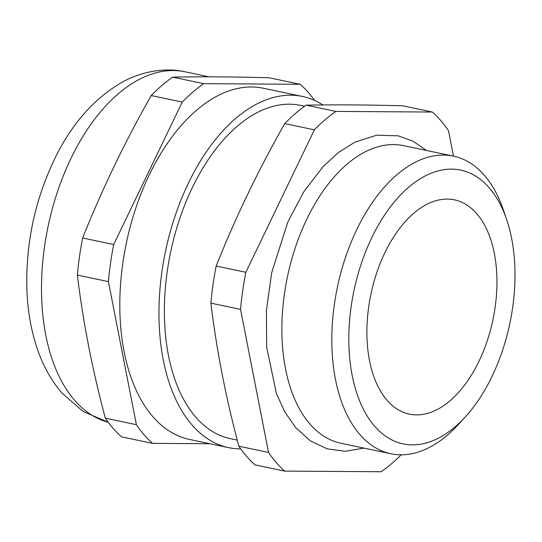 <?xml version="1.0" encoding="UTF-8"?>
<svg xmlns="http://www.w3.org/2000/svg" width="542" height="542" viewBox="0 0 542 542"><rect width="100%" height="100%" fill="white"/><g stroke="black" fill="none" stroke-linecap="round" stroke-linejoin="round"><path stroke-width="0.81" d="M314.624 100.446A200.723 114.267 101.9 0 0 300.207 84.288L203.697 83.658A200.723 114.267 101.9 0 0 182.248 102.086L113.698 244.523A200.723 114.267 101.9 0 0 108.42 281.623L77.377 275.106C83.055 322.029 92.377 369.719 105.331 418.167A200.723 114.267 101.9 0 0 113.061 428.255A200.723 114.267 101.9 0 0 121.51 436.838L152.553 443.363L210.005 443.735M105.331 418.167L136.381 424.691A200.723 114.267 101.9 0 0 144.104 434.779A200.723 114.267 101.9 0 0 152.553 443.363M238.846 446.208A200.723 114.267 101.9 0 0 246.569 456.296A200.723 114.267 101.9 0 0 255.018 464.88L284.692 471.113A200.723 114.267 101.9 0 1 276.244 462.529A200.723 114.267 101.9 0 1 268.52 452.441L238.846 446.208C225.892 397.753 216.57 350.071 210.892 303.141L240.56 309.374A200.723 114.267 101.9 0 1 245.838 272.274L314.387 129.836A200.723 114.267 101.9 0 1 335.837 111.408L432.34 112.038A200.723 114.267 101.9 0 1 448.519 130.71L453.485 156.137M453.39 156.116L403.458 145.629A152.065 86.564 101.9 0 0 295.58 246.847A152.065 86.564 101.9 0 0 309.875 423.959A152.065 86.564 101.9 0 0 340.952 443.268L390.884 453.756A152.065 86.564 -78.1 0 1 359.807 434.447A152.065 86.564 -78.1 0 1 345.518 257.335A152.065 86.564 -78.1 0 1 453.39 156.116A152.065 86.564 -78.1 0 1 484.467 175.425A152.065 86.564 -78.1 0 1 503.349 209.889L506.641 219.544A139.897 79.64 101.9 0 0 489.27 187.844A139.897 79.64 101.9 0 0 371.812 237.592A139.897 79.64 101.9 0 0 374.583 426.141A139.897 79.64 101.9 0 0 465.151 417.103A139.897 79.64 101.9 0 0 506.641 219.544M465.151 417.103L458.247 424.623A152.065 86.564 -78.1 0 1 390.884 453.756M302.409 96.442L263.256 88.217A179.436 102.147 101.9 0 0 135.967 207.654A179.436 102.147 101.9 0 0 152.83 416.649A179.436 102.147 101.9 0 0 189.497 439.427L228.649 447.651A179.436 102.147 -78.1 0 1 191.983 424.867A179.436 102.147 -78.1 0 1 175.12 215.879A179.436 102.147 -78.1 0 1 302.409 96.442A179.436 102.147 -78.1 0 1 322.869 104.952M240.729 448.898A179.436 102.147 -78.1 0 1 228.649 447.651M237.254 440.131L230.526 438.722A170.31 96.957 -78.1 0 1 195.723 417.096A170.31 96.957 -78.1 0 1 179.714 218.731A170.31 96.957 -78.1 0 1 300.539 105.372L304.672 106.239M387.049 400.24A109.484 62.33 -78.1 0 1 376.758 272.721A109.484 62.33 -78.1 0 1 454.426 199.842A109.484 62.33 -78.1 0 1 476.804 213.744A109.484 62.33 -78.1 0 1 487.095 341.264A109.484 62.33 -78.1 0 1 409.42 414.142A109.484 62.33 -78.1 0 1 387.049 400.24M268.52 452.441L240.56 309.374M401.168 454.813A200.723 114.267 101.9 0 1 381.195 471.736L284.692 471.113M432.34 112.038L402.672 105.805C366.866 104.83 334.699 104.626 306.162 105.175A200.723 114.267 101.9 0 0 284.719 123.603L314.387 129.836M284.719 123.603C258.229 170.323 235.377 217.803 216.163 266.047A200.723 114.267 101.9 0 0 210.892 303.141M245.838 272.274L216.163 266.047M335.837 111.408L306.162 105.175M108.42 281.623L136.381 424.691M182.248 102.086L151.204 95.568C124.714 142.282 101.862 189.761 82.648 238.006L113.698 244.523M300.207 84.288L269.157 77.763C233.351 76.795 201.184 76.585 172.654 77.14L203.697 83.658M82.648 238.006A200.723 114.267 101.9 0 0 77.377 275.106M172.654 77.14A200.723 114.267 101.9 0 0 151.204 95.568M108.285 422.313L82.96 411.378L61.903 393.011C50.23 379.285 41.504 362.937 35.725 343.98C30.969 328.506 28.089 311.962 27.1 294.347C24.918 246.014 34.471 200.093 55.772 156.584C72.506 123.075 94.416 98.414 121.516 82.594C138.501 72.716 163.23 66.788 184.958 71.774A179.436 102.147 101.9 0 0 57.662 191.211A179.436 102.147 101.9 0 0 74.525 400.199A179.436 102.147 101.9 0 0 108.265 422.286M426.466 150.466L413.072 141.211L398.241 135.832L376.636 135.188L354.888 142.146L338.56 152.404L323.154 166.489L303.811 191.719L287.721 222.261L271.671 272.836L266.407 310.41L266.617 346.975L276.406 393.506L284.984 412.259L295.905 427.875L310.43 440.883L327.158 448.864L345.329 451.296L363.96 448.099M184.958 71.774L209.063 76.835"/></g></svg>
